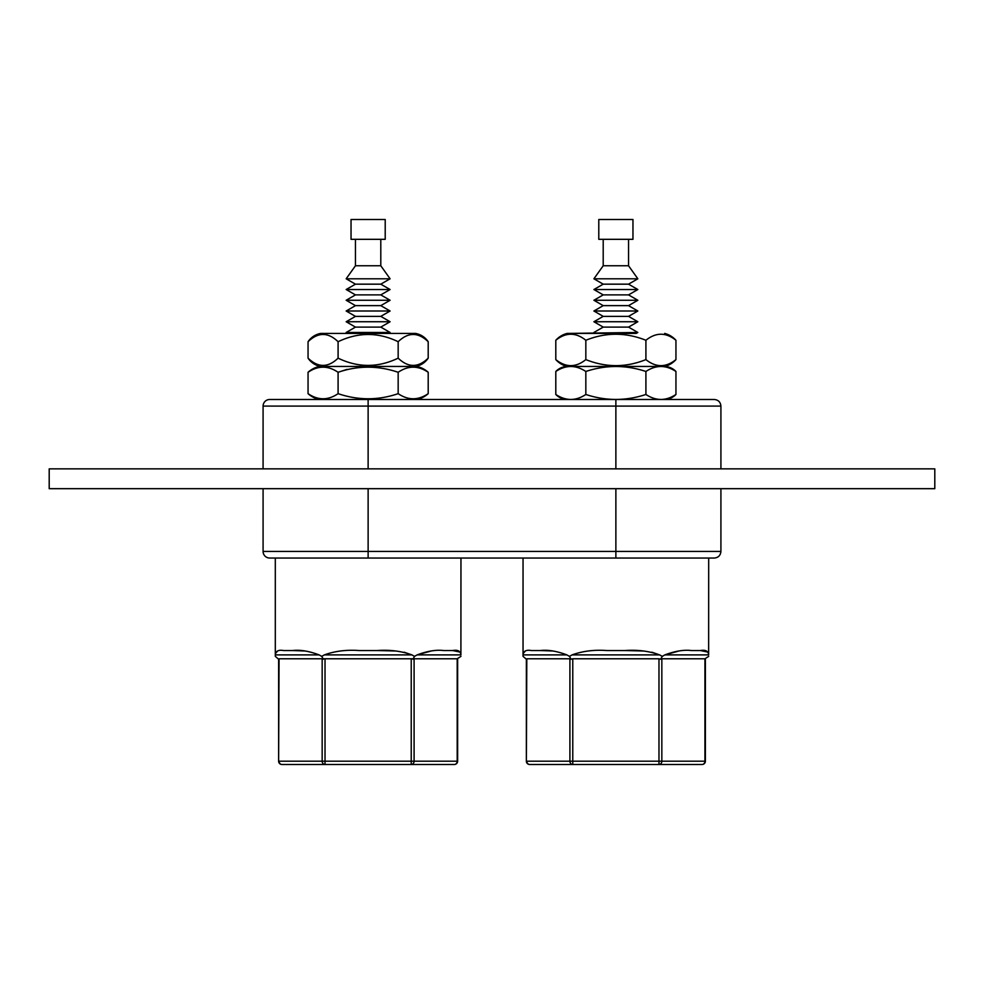 <?xml version="1.0" encoding="UTF-8"?>
<svg xmlns="http://www.w3.org/2000/svg" width="984" height="984" viewBox="0 0 984 984"><rect width="100%" height="100%" fill="white"/><g stroke="black" fill="none" stroke-linecap="round" stroke-linejoin="round"><path stroke-width="1.48" d="M595.554 333.428L636.193 333.428L637.841 332.469L567.091 333.428A22.718 22.718 0 0 0 555.8 340.267C565.812 332.235 575.824 332.235 585.837 340.267C605.763 332.248 625.787 332.248 645.91 340.267C655.922 332.235 665.934 332.235 675.946 340.267L675.946 359.603A22.718 22.718 0 0 1 664.655 366.454M637.841 332.469L628.542 327.106L603.204 327.106L593.906 332.469M628.542 327.106L637.841 321.743L593.906 321.743L603.204 327.106M637.841 321.743L628.542 316.368L603.204 316.368L593.906 321.743M628.542 316.368L637.841 311.005L593.906 311.005L603.204 316.368M637.841 311.005L628.542 305.63L603.204 305.63L593.906 311.005M628.542 305.63L637.841 300.268L593.906 300.268L603.204 305.63M637.841 300.268L628.542 294.892L603.204 294.892L593.906 300.268M628.542 294.892L637.841 289.53L593.906 289.53L603.204 294.892M637.841 289.53L628.542 284.167L603.204 284.167L593.906 289.53M628.542 284.167L637.841 278.792L593.906 278.792L603.204 284.167M628.542 239.321L628.542 265.754L603.204 265.754L593.906 278.792M628.542 265.754L637.841 278.792M603.204 239.321L603.204 265.754M632.958 219.506L598.789 219.506L598.789 239.321L632.958 239.321L632.958 219.506M636.193 333.428L567.091 333.428M664.655 333.428A22.718 22.718 0 0 1 675.946 340.267M675.946 359.603C665.934 367.635 655.922 367.635 645.91 359.603C625.984 367.635 605.959 367.635 585.837 359.603C575.824 367.635 565.812 367.635 555.8 359.603A22.718 22.718 0 0 0 567.091 366.454M347.807 333.428L346.159 332.469L390.094 332.469L388.446 333.428M346.159 332.469L355.458 327.106L380.796 327.106L390.094 332.469M355.458 327.106L346.159 321.743L390.094 321.743L380.796 327.106M346.159 321.743L355.458 316.368L380.796 316.368L390.094 321.743M355.458 316.368L346.159 311.005L390.094 311.005L380.796 316.368M346.159 311.005L355.458 305.63L380.796 305.63L390.094 311.005M355.458 305.63L346.159 300.268L390.094 300.268L380.796 305.63M346.159 300.268L355.458 294.892L380.796 294.892L390.094 300.268M355.458 294.892L346.159 289.53L390.094 289.53L380.796 294.892M346.159 289.53L355.458 284.167L380.796 284.167L390.094 289.53M355.458 284.167L346.159 278.792L390.094 278.792L380.796 284.167M380.796 239.321L380.796 265.754L390.094 278.792M355.458 239.321L355.458 265.754L346.159 278.792M385.211 219.506L385.211 239.321L351.042 239.321L351.042 219.506L385.211 219.506M428.2 341.719C418.188 332.063 408.175 332.063 398.163 341.719C378.213 332.075 358.188 332.075 338.09 341.719C328.078 332.063 318.066 332.063 308.053 341.719A19.262 19.262 0 0 1 320.71 333.428L415.543 333.428A19.262 19.262 0 0 1 428.2 341.719L428.2 358.151A19.262 19.262 0 0 1 415.543 366.454M320.71 366.454A19.262 19.262 0 0 1 308.053 358.151C318.078 367.807 328.09 367.807 338.09 358.151C358.041 367.807 378.065 367.807 398.163 358.151C408.188 367.807 418.2 367.807 428.2 358.151M675.946 371.472C665.91 364.855 655.898 364.855 645.91 371.472C625.91 364.855 605.886 364.855 585.837 371.472C575.8 364.855 565.788 364.855 555.8 371.472A16.753 16.753 0 0 1 566.255 366.454L665.491 366.454A16.753 16.753 0 0 1 675.946 371.472L675.946 394.473A16.753 16.753 0 0 1 665.491 399.492M566.255 399.492A16.753 16.753 0 0 1 555.8 394.473C565.825 401.091 575.849 401.091 585.837 394.473C605.824 401.078 625.861 401.078 645.91 394.473C655.947 401.091 665.959 401.091 675.946 394.473M347.118 369.344L338.09 372.284C328.053 365.482 318.041 365.482 308.053 372.284A24.428 24.428 0 0 1 319.419 366.454L416.835 366.454A24.428 24.428 0 0 1 428.2 372.284L428.2 393.661A24.428 24.428 0 0 1 416.835 399.492M428.2 393.661C418.212 400.463 408.2 400.463 398.163 393.661C378.25 400.463 358.225 400.463 338.09 393.661L338.09 372.284C358.004 365.482 378.028 365.482 398.163 372.284C408.151 365.482 418.163 365.482 428.2 372.284M338.09 393.661C328.103 400.463 318.09 400.463 308.053 393.661A24.428 24.428 0 0 0 319.419 399.492M720.915 406.097L263.085 406.097A6.605 6.605 0 0 1 269.69 399.492L714.31 399.492C718.32 399.885 720.522 402.087 720.915 406.097L720.915 468.851M569.957 764.494L572.774 764.494L569.957 764.494M702.072 764.494A3.309 2.866 90 0 0 704.938 761.198L704.938 658.788L661.838 658.788L661.838 761.198L658.972 761.198L658.972 658.788L572.774 658.788L572.774 761.198L658.972 761.198L658.972 764.494A3.309 2.866 -90 0 0 661.838 761.198L705.38 761.198A3.309 3.309 0 0 1 702.072 764.494L529.675 764.494A3.309 2.866 -90 0 1 526.809 761.198L569.908 761.198L569.908 658.788L526.809 658.788L526.366 761.198L526.366 659.231L523.045 656.365L523.045 558.039M322.211 764.494L325.027 764.494L322.211 764.494M454.325 764.494A3.309 2.866 -90 0 0 457.191 761.198L457.634 761.198A3.309 3.309 0 0 1 454.325 764.494L281.928 764.494A3.309 2.866 90 0 1 279.062 761.198L322.162 761.198A3.309 2.866 90 0 0 325.027 764.494L325.027 761.198L411.226 761.198L411.226 658.788L325.027 658.788L325.027 761.198L322.162 761.198L322.162 658.788L279.062 658.788L278.62 761.198L278.62 659.231L275.311 656.365L275.311 558.039M707.914 652.109L700.423 650.535C705.54 649.625 708.283 651.076 708.64 654.889L708.689 558.039L714.31 558.039L269.69 558.039A6.605 6.605 0 0 1 263.085 551.434L263.085 488.679M523.045 656.365L523.094 654.889C523.463 651.076 526.194 649.625 531.311 650.535L540.437 650.535C547.867 649.625 556.673 651.076 566.858 654.889L569.465 656.365L572.11 654.889C582.651 651.076 594.188 649.625 606.747 650.535L625 650.535C637.534 649.625 649.083 651.076 659.624 654.889L662.281 656.365L664.889 654.889C675.061 651.076 683.868 649.625 691.309 650.535L700.423 650.535M460.168 652.109L452.689 650.535C457.806 649.625 460.537 651.076 460.906 654.889L460.955 558.039M275.311 656.365L275.36 654.889C275.717 651.076 278.447 649.625 283.577 650.535L292.691 650.535C300.12 649.625 308.927 651.076 319.111 654.889L321.719 656.365L324.376 654.889C334.904 651.076 346.454 649.625 359 650.535L377.253 650.535C389.787 649.625 401.337 651.076 411.89 654.889L414.535 656.365L417.142 654.889C427.314 651.076 436.121 649.625 443.563 650.535L452.689 650.535M645.91 340.267L645.91 359.603M585.837 340.267L585.837 359.603M555.8 340.267L555.8 359.603M398.163 372.284L398.163 393.661M308.053 372.284L308.053 393.661M934.8 468.851L49.2 468.851L49.2 488.679L934.8 488.679L934.8 468.851M431.177 651.002L417.142 654.889L460.906 654.889M324.376 654.889L411.89 654.889L404.129 652.195M395.445 650.99L377.253 650.535M304.942 650.99L292.691 650.535M277.648 650.99L275.582 653.29M678.923 651.002L664.889 654.889L708.64 654.889M572.11 654.889L659.624 654.889L651.875 652.195M643.192 650.99L625 650.535M552.676 650.99L540.437 650.535M525.394 650.99L523.328 653.29M457.191 658.788L414.092 658.788L414.092 761.198A3.309 2.866 90 0 1 411.226 764.494L411.226 761.198L457.191 761.198L457.191 658.788L460.955 656.365M322.162 658.788L325.027 658.788M321.719 656.365L323.379 659.231M411.226 658.788L414.092 658.788M414.535 656.365L412.886 659.231M708.689 656.365L704.938 658.788M658.972 658.788L660.621 659.231L662.281 656.365M660.621 659.231L661.838 658.788M569.908 658.788L571.114 659.231L569.465 656.365M571.114 659.231L572.774 658.788M572.774 764.494A3.309 2.866 -90 0 1 569.908 761.198L572.774 761.198L572.774 764.494M645.91 371.472L645.91 394.473M585.837 371.472L585.837 394.473M555.8 371.472L555.8 394.473M398.163 341.719L398.163 358.151M338.09 341.719L338.09 358.151M308.053 341.719L308.053 358.151M355.458 265.754L380.796 265.754M263.085 551.434L368.127 551.434L368.127 488.679M368.127 558.039L368.127 551.434L615.873 551.434L615.873 488.679M615.873 558.039L615.873 551.434L720.915 551.434L720.915 488.679M319.111 654.889L275.36 654.889M566.858 654.889L523.094 654.889M615.873 399.492L615.873 468.851M368.127 399.492L368.127 468.851M720.915 551.434C720.522 555.456 718.32 557.657 714.31 558.039M278.62 761.198A3.309 3.309 0 0 0 281.928 764.494M457.634 761.198L457.634 659.231M705.38 761.198L705.38 659.231M526.366 761.198A3.309 3.309 0 0 0 529.675 764.494M263.085 406.097L263.085 468.851"/></g></svg>

